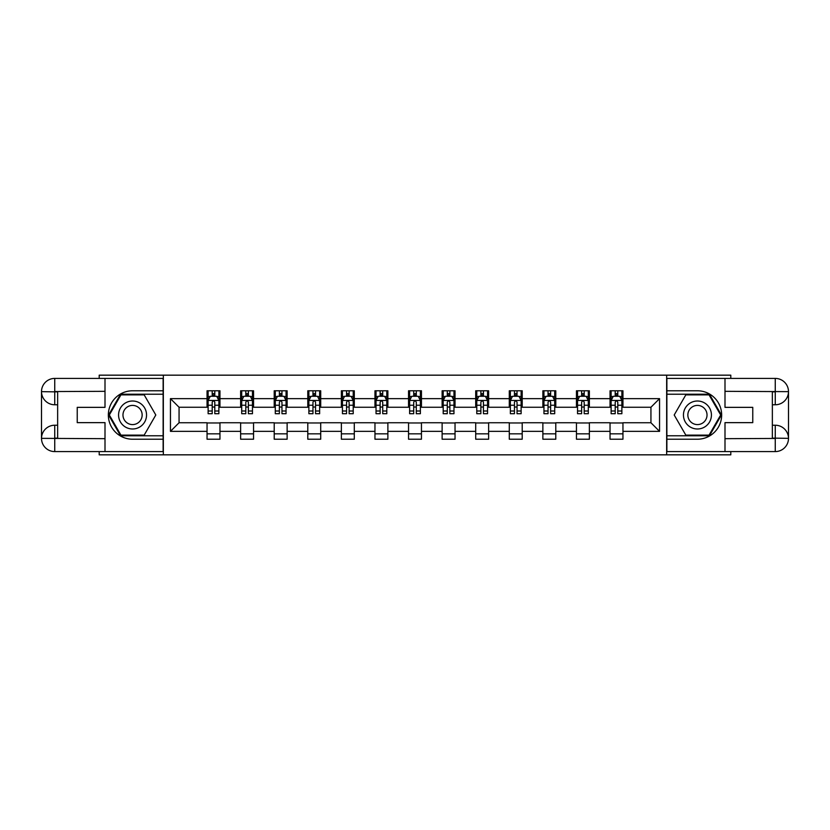 <?xml version="1.0" encoding="UTF-8"?>
<svg xmlns="http://www.w3.org/2000/svg" width="830" height="830" viewBox="0 0 830 830"><rect width="100%" height="100%" fill="white"/><g stroke="black" fill="none" stroke-linecap="round" stroke-linejoin="round"><path stroke-width="1.25" d="M99.195 451.593L99.195 454.83L730.805 454.83L730.805 451.593M730.805 378.407L730.805 375.17L666.656 375.17L666.656 454.83M666.656 375.17L99.195 375.17L99.195 378.407M163.344 454.83L163.344 375.17M622.957 398.639L622.957 390.785L610.04 390.785L610.04 398.639L589.373 398.639L589.373 390.785L576.456 390.785L576.456 398.639L555.789 398.639L555.789 390.785L542.872 390.785L542.872 398.639L522.205 398.639L522.205 390.785L509.288 390.785L509.288 398.639L488.621 398.639L488.621 390.785L475.704 390.785L475.704 398.639L455.037 398.639L455.037 390.785L442.12 390.785L442.12 398.639L421.453 398.639L421.453 390.785L408.547 390.785L408.547 398.639L387.88 398.639L387.88 390.785L374.963 390.785L374.963 398.639L354.296 398.639L354.296 390.785L341.379 390.785L341.379 398.639L320.712 398.639L320.712 390.785L307.795 390.785L307.795 398.639L287.128 398.639L287.128 390.785L274.211 390.785L274.211 398.639L253.544 398.639L253.544 390.785L240.627 390.785L240.627 398.639L219.96 398.639L219.96 390.785L207.044 390.785L207.044 398.639L170.451 398.639L170.451 431.361L179.062 422.75L207.044 422.75L207.044 439.215L219.96 439.215L219.96 422.75L240.627 422.75L240.627 439.215L253.544 439.215L253.544 422.75L274.211 422.75L274.211 439.215L287.128 439.215L287.128 422.75L307.795 422.75L307.795 439.215L320.712 439.215L320.712 422.75L341.379 422.75L341.379 439.215L354.296 439.215L354.296 422.75L374.963 422.75L374.963 439.215L387.88 439.215L387.88 422.75L408.547 422.75L408.547 439.215L421.453 439.215L421.453 422.75L442.12 422.75L442.12 439.215L455.037 439.215L455.037 422.75L475.704 422.75L475.704 439.215L488.621 439.215L488.621 422.75L509.288 422.75L509.288 439.215L522.205 439.215L522.205 422.75L542.872 422.75L542.872 439.215L555.789 439.215L555.789 422.75L576.456 422.75L576.456 439.215L589.373 439.215L589.373 422.75L610.04 422.75L610.04 439.215L622.957 439.215L622.957 422.75L650.938 422.75L650.938 407.25L622.957 407.25L622.957 398.639L659.549 398.639L659.549 431.361L622.957 431.361M610.04 431.361L589.373 431.361M576.456 431.361L555.789 431.361M542.872 431.361L522.205 431.361M509.288 431.361L488.621 431.361M475.704 431.361L455.037 431.361M442.12 431.361L421.453 431.361M408.547 431.361L387.88 431.361M374.963 431.361L354.296 431.361M341.379 431.361L320.712 431.361M307.795 431.361L287.128 431.361M274.211 431.361L253.544 431.361M240.627 431.361L219.96 431.361M207.044 431.361L170.451 431.361M610.04 398.639L610.04 407.25L589.373 407.25L589.373 398.639M576.456 398.639L576.456 407.25L555.789 407.25L555.789 398.639M542.872 398.639L542.872 407.25L522.205 407.25L522.205 398.639M509.288 398.639L509.288 407.25L488.621 407.25L488.621 398.639M475.704 398.639L475.704 407.25L455.037 407.25L455.037 398.639M442.12 398.639L442.12 407.25L421.453 407.25L421.453 398.639M408.547 398.639L408.547 407.25L387.88 407.25L387.88 398.639M374.963 398.639L374.963 407.25L354.296 407.25L354.296 398.639M341.379 398.639L341.379 407.25L320.712 407.25L320.712 398.639M307.795 398.639L307.795 407.25L287.128 407.25L287.128 398.639M274.211 398.639L274.211 407.25L253.544 407.25L253.544 398.639M240.627 398.639L240.627 407.25L219.96 407.25L219.96 398.639M207.044 398.639L207.044 407.25L179.062 407.25L170.451 398.639M179.062 407.25L179.062 422.75M659.549 431.361L650.938 422.75M650.938 407.25L659.549 398.639M207.044 396.159L208.123 396.159M212.21 396.159L214.794 396.159M218.881 396.159L219.96 396.159M207.044 407.032L208.123 407.032M212.21 407.032L214.794 407.032M218.881 407.032L219.96 407.032M207.044 422.968L219.96 422.968M207.044 433.841L219.96 433.841M240.627 422.968L253.544 422.968M240.627 433.841L253.544 433.841M240.627 396.159L241.706 396.159M245.794 396.159L248.378 396.159M252.465 396.159L253.544 396.159M240.627 407.032L241.706 407.032M245.794 407.032L248.378 407.032M252.465 407.032L253.544 407.032M274.211 422.968L287.128 422.968M274.211 433.841L287.128 433.841M274.211 396.159L275.29 396.159M279.378 396.159L281.961 396.159M286.049 396.159L287.128 396.159M274.211 407.032L275.29 407.032M279.378 407.032L281.961 407.032M286.049 407.032L287.128 407.032M307.795 422.968L320.712 422.968M307.795 433.841L320.712 433.841M307.795 396.159L308.874 396.159M312.962 396.159L315.545 396.159M319.633 396.159L320.712 396.159M307.795 407.032L308.874 407.032M312.962 407.032L315.545 407.032M319.633 407.032L320.712 407.032M341.379 422.968L354.296 422.968M341.379 433.841L354.296 433.841M341.379 396.159L342.448 396.159M346.546 396.159L349.129 396.159M353.217 396.159L354.296 396.159M341.379 407.032L342.448 407.032M346.546 407.032L349.129 407.032M353.217 407.032L354.296 407.032M374.963 422.968L387.88 422.968M374.963 433.841L387.88 433.841M374.963 396.159L376.032 396.159M380.13 396.159L382.713 396.159M386.801 396.159L387.88 396.159M374.963 407.032L376.032 407.032M380.13 407.032L382.713 407.032M386.801 407.032L387.88 407.032M408.547 422.968L421.453 422.968M408.547 433.841L421.453 433.841M408.547 396.159L409.615 396.159M413.714 396.159L416.287 396.159M420.385 396.159L421.453 396.159M408.547 407.032L409.615 407.032M413.714 407.032L416.287 407.032M420.385 407.032L421.453 407.032M442.12 422.968L455.037 422.968M442.12 433.841L455.037 433.841M442.12 396.159L443.199 396.159M447.287 396.159L449.87 396.159M453.969 396.159L455.037 396.159M442.12 407.032L443.199 407.032M447.287 407.032L449.87 407.032M453.969 407.032L455.037 407.032M475.704 422.968L488.621 422.968M475.704 433.841L488.621 433.841M475.704 396.159L476.783 396.159M480.871 396.159L483.454 396.159M487.552 396.159L488.621 396.159M475.704 407.032L476.783 407.032M480.871 407.032L483.454 407.032M487.552 407.032L488.621 407.032M509.288 422.968L522.205 422.968M509.288 433.841L522.205 433.841M509.288 396.159L510.367 396.159M514.455 396.159L517.038 396.159M521.126 396.159L522.205 396.159M509.288 407.032L510.367 407.032M514.455 407.032L517.038 407.032M521.126 407.032L522.205 407.032M542.872 422.968L555.789 422.968M542.872 433.841L555.789 433.841M542.872 396.159L543.951 396.159M548.039 396.159L550.622 396.159M554.71 396.159L555.789 396.159M542.872 407.032L543.951 407.032M548.039 407.032L550.622 407.032M554.71 407.032L555.789 407.032M576.456 422.968L589.373 422.968M576.456 433.841L589.373 433.841M576.456 396.159L577.535 396.159M581.623 396.159L584.206 396.159M588.294 396.159L589.373 396.159M576.456 407.032L577.535 407.032M581.623 407.032L584.206 407.032M588.294 407.032L589.373 407.032M610.04 422.968L622.957 422.968M610.04 433.841L622.957 433.841M610.04 396.159L611.119 396.159M615.206 396.159L617.79 396.159M621.878 396.159L622.957 396.159M610.04 407.032L611.119 407.032M615.206 407.032L617.79 407.032M621.878 407.032L622.957 407.032M214.794 393.576L212.21 393.576M218.881 411.006L214.794 411.006L214.794 413.714L218.881 413.714L218.881 400.579L216.734 396.273L210.27 396.273L208.123 400.579L208.123 413.714L212.21 413.714L212.21 411.006L208.123 411.006M208.123 400.579L208.123 390.785M218.881 400.579L218.881 390.785M212.21 396.273L212.21 390.785M214.794 390.785L214.794 396.273M214.794 411.006L214.794 402.187C213.933 400.537 213.071 400.537 212.21 402.187L212.21 411.006M139.554 402.882A13.996 13.996 0 0 0 120.443 408.007A13.996 13.996 0 0 0 125.569 427.118A13.996 13.996 0 0 0 144.679 421.993A13.996 13.996 0 0 0 139.554 402.882M137.355 406.7A9.576 9.576 0 0 0 124.261 410.207A9.576 9.576 0 0 0 127.768 423.3A9.576 9.576 0 0 0 140.861 419.793A9.576 9.576 0 0 0 137.355 406.7M144.181 435.127L120.941 435.127L109.321 415L120.941 394.873L144.181 394.873L155.801 415L144.181 435.127M704.431 402.882A13.996 13.996 0 0 0 685.321 408.007A13.996 13.996 0 0 0 690.446 427.118A13.996 13.996 0 0 0 709.557 421.993A13.996 13.996 0 0 0 704.431 402.882M702.232 406.7A9.576 9.576 0 0 0 689.139 410.207A9.576 9.576 0 0 0 692.645 423.3A9.576 9.576 0 0 0 705.739 419.793A9.576 9.576 0 0 0 702.232 406.7M709.059 435.127L685.819 435.127L674.199 415L685.819 394.873L709.059 394.873L720.679 415L709.059 435.127M57.644 404.77L54.739 404.77A13.239 13.239 0 0 1 41.5 391.646A13.239 13.239 0 0 1 54.739 378.407L163.126 378.407L163.126 390.785L132.561 390.785A24.215 24.215 0 0 0 108.346 415A24.215 24.215 0 0 0 132.561 439.215L163.126 439.215L163.126 451.593L54.739 451.593A13.239 13.239 0 0 1 41.5 438.354A13.239 13.239 0 0 1 54.739 425.23L57.644 425.23M163.126 439.215L163.126 390.785M105.005 378.407L105.005 407.354L77.232 407.354L77.232 422.646L105.005 422.646L105.005 451.593M54.739 404.77A13.239 13.239 0 0 1 41.5 391.646L54.739 391.853L54.739 404.77A13.239 13.239 0 0 1 41.5 391.646L41.5 438.354L105.005 438.676M54.739 438.676L54.739 451.593A13.239 13.239 0 0 1 41.5 438.354A13.239 13.239 0 0 1 54.739 425.23L54.739 438.147L57.644 438.147L57.644 391.853L54.739 391.853M163.126 394.229L120.568 394.229L108.574 415L120.568 435.771L163.126 435.771M772.357 425.23L775.262 425.23A13.239 13.239 0 0 1 788.5 438.354A13.239 13.239 0 0 1 775.262 451.593L666.874 451.593L666.874 439.215L697.439 439.215A24.215 24.215 0 0 0 721.654 415A24.215 24.215 0 0 0 697.439 390.785L666.874 390.785L666.874 378.407L775.262 378.407A13.239 13.239 0 0 1 788.5 391.646A13.239 13.239 0 0 1 775.262 404.77L772.357 404.77M666.874 390.785L666.874 439.215M724.995 451.593L724.995 422.646L752.769 422.646L752.769 407.354L724.995 407.354L724.995 378.407M775.262 425.23A13.239 13.239 0 0 1 788.5 438.354L775.262 438.147L775.262 425.23A13.239 13.239 0 0 1 788.5 438.354L788.5 391.646L724.995 391.324M775.262 391.324L775.262 378.407A13.239 13.239 0 0 1 788.5 391.646A13.239 13.239 0 0 1 775.262 404.77L775.262 391.853L772.357 391.853L772.357 438.147L775.262 438.147M666.874 435.771L709.432 435.771L721.426 415L709.432 394.229L666.874 394.229M248.378 393.576L245.794 393.576M252.465 411.006L248.378 411.006L248.378 413.714L252.465 413.714L252.465 400.579L250.318 396.273L243.854 396.273L241.706 400.579L241.706 413.714L245.794 413.714L245.794 411.006L241.706 411.006M241.706 400.579L241.706 390.785M252.465 400.579L252.465 390.785M245.794 396.273L245.794 390.785M248.378 390.785L248.378 396.273M248.378 411.006L248.378 402.187C247.516 400.537 246.655 400.537 245.794 402.187L245.794 411.006M281.961 393.576L279.378 393.576M286.049 411.006L281.961 411.006L281.961 413.714L286.049 413.714L286.049 400.579L283.901 396.273L277.438 396.273L275.29 400.579L275.29 413.714L279.378 413.714L279.378 411.006L275.29 411.006M275.29 400.579L275.29 390.785M286.049 400.579L286.049 390.785M279.378 396.273L279.378 390.785M281.961 390.785L281.961 396.273M281.961 411.006L281.961 402.187C281.1 400.537 280.239 400.537 279.378 402.187L279.378 411.006M315.545 393.576L312.962 393.576M319.633 411.006L315.545 411.006L315.545 413.714L319.633 413.714L319.633 400.579L317.485 396.273L311.022 396.273L308.874 400.579L308.874 413.714L312.962 413.714L312.962 411.006L308.874 411.006M308.874 400.579L308.874 390.785M319.633 400.579L319.633 390.785M312.962 396.273L312.962 390.785M315.545 390.785L315.545 396.273M315.545 411.006L315.545 402.187C314.684 400.537 313.823 400.537 312.962 402.187L312.962 411.006M349.129 393.576L346.546 393.576M353.217 411.006L349.129 411.006L349.129 413.714L353.217 413.714L353.217 400.579L351.059 396.273L344.606 396.273L342.448 400.579L342.448 413.714L346.546 413.714L346.546 411.006L342.448 411.006M342.448 400.579L342.448 390.785M353.217 400.579L353.217 390.785M346.546 396.273L346.546 390.785M349.129 390.785L349.129 396.273M349.129 411.006L349.129 402.187C348.268 400.537 347.407 400.537 346.546 402.187L346.546 411.006M382.713 393.576L380.13 393.576M386.801 411.006L382.713 411.006L382.713 413.714L386.801 413.714L386.801 400.579L384.643 396.273L378.19 396.273L376.032 400.579L376.032 413.714L380.13 413.714L380.13 411.006L376.032 411.006M376.032 400.579L376.032 390.785M386.801 400.579L386.801 390.785M380.13 396.273L380.13 390.785M382.713 390.785L382.713 396.273M382.713 411.006L382.713 402.187C381.852 400.537 380.991 400.537 380.13 402.187L380.13 411.006M416.287 393.576L413.714 393.576M420.385 411.006L416.287 411.006L416.287 413.714L420.385 413.714L420.385 400.579L418.227 396.273L411.773 396.273L409.615 400.579L409.615 413.714L413.714 413.714L413.714 411.006L409.615 411.006M409.615 400.579L409.615 390.785M420.385 400.579L420.385 390.785M413.714 396.273L413.714 390.785M416.287 390.785L416.287 396.273M416.287 411.006L416.287 402.187C415.436 400.537 414.575 400.537 413.714 402.187L413.714 411.006M449.87 393.576L447.287 393.576M453.969 411.006L449.87 411.006L449.87 413.714L453.969 413.714L453.969 400.579L451.811 396.273L445.357 396.273L443.199 400.579L443.199 413.714L447.287 413.714L447.287 411.006L443.199 411.006M443.199 400.579L443.199 390.785M453.969 400.579L453.969 390.785M447.287 396.273L447.287 390.785M449.87 390.785L449.87 396.273M449.87 411.006L449.87 402.187C449.009 400.537 448.159 400.537 447.287 402.187L447.287 411.006M483.454 393.576L480.871 393.576M487.552 411.006L483.454 411.006L483.454 413.714L487.552 413.714L487.552 400.579L485.394 396.273L478.941 396.273L476.783 400.579L476.783 413.714L480.871 413.714L480.871 411.006L476.783 411.006M476.783 400.579L476.783 390.785M487.552 400.579L487.552 390.785M480.871 396.273L480.871 390.785M483.454 390.785L483.454 396.273M483.454 411.006L483.454 402.187C482.593 400.537 481.732 400.537 480.871 402.187L480.871 411.006M517.038 393.576L514.455 393.576M521.126 411.006L517.038 411.006L517.038 413.714L521.126 413.714L521.126 400.579L518.978 396.273L512.515 396.273L510.367 400.579L510.367 413.714L514.455 413.714L514.455 411.006L510.367 411.006M510.367 400.579L510.367 390.785M521.126 400.579L521.126 390.785M514.455 396.273L514.455 390.785M517.038 390.785L517.038 396.273M517.038 411.006L517.038 402.187C516.177 400.537 515.316 400.537 514.455 402.187L514.455 411.006M550.622 393.576L548.039 393.576M554.71 411.006L550.622 411.006L550.622 413.714L554.71 413.714L554.71 400.579L552.562 396.273L546.099 396.273L543.951 400.579L543.951 413.714L548.039 413.714L548.039 411.006L543.951 411.006M543.951 400.579L543.951 390.785M554.71 400.579L554.71 390.785M548.039 396.273L548.039 390.785M550.622 390.785L550.622 396.273M550.622 411.006L550.622 402.187C549.761 400.537 548.9 400.537 548.039 402.187L548.039 411.006M584.206 393.576L581.623 393.576M588.294 411.006L584.206 411.006L584.206 413.714L588.294 413.714L588.294 400.579L586.146 396.273L579.682 396.273L577.535 400.579L577.535 413.714L581.623 413.714L581.623 411.006L577.535 411.006M577.535 400.579L577.535 390.785M588.294 400.579L588.294 390.785M581.623 396.273L581.623 390.785M584.206 390.785L584.206 396.273M584.206 411.006L584.206 402.187C583.345 400.537 582.484 400.537 581.623 402.187L581.623 411.006M617.79 393.576L615.206 393.576M621.878 411.006L617.79 411.006L617.79 413.714L621.878 413.714L621.878 400.579L619.73 396.273L613.266 396.273L611.119 400.579L611.119 413.714L615.206 413.714L615.206 411.006L611.119 411.006M611.119 400.579L611.119 390.785M621.878 400.579L621.878 390.785M615.206 396.273L615.206 390.785M617.79 390.785L617.79 396.273M617.79 411.006L617.79 402.187C616.929 400.537 616.067 400.537 615.206 402.187L615.206 411.006M218.829 400.465L208.174 400.465M208.123 396.533L210.146 396.533M216.858 396.533L218.881 396.533M212.21 405.237L208.123 405.237M218.881 405.237L214.794 405.237M214.794 394.945L212.21 394.945M105.005 391.324L54.427 391.553M41.5 438.354A13.239 13.239 0 0 1 54.739 425.23M41.5 391.646A13.239 13.239 0 0 1 54.739 378.407L54.739 391.324M724.995 438.676L775.573 438.448M788.5 391.646A13.239 13.239 0 0 1 775.262 404.77M788.5 438.354A13.239 13.239 0 0 1 775.262 451.593L775.262 438.676M252.413 400.465L241.758 400.465M241.706 396.533L243.73 396.533M250.442 396.533L252.465 396.533M245.794 405.237L241.706 405.237M252.465 405.237L248.378 405.237M248.378 394.945L245.794 394.945M285.997 400.465L275.342 400.465M275.29 396.533L277.313 396.533M284.026 396.533L286.049 396.533M279.378 405.237L275.29 405.237M286.049 405.237L281.961 405.237M281.961 394.945L279.378 394.945M319.581 400.465L308.926 400.465M308.874 396.533L310.897 396.533M317.61 396.533L319.633 396.533M312.962 405.237L308.874 405.237M319.633 405.237L315.545 405.237M315.545 394.945L312.962 394.945M353.165 400.465L342.51 400.465M342.448 396.533L344.481 396.533M351.194 396.533L353.217 396.533M346.546 405.237L342.448 405.237M353.217 405.237L349.129 405.237M349.129 394.945L346.546 394.945M386.749 400.465L376.094 400.465M376.032 396.533L378.055 396.533M384.778 396.533L386.801 396.533M380.13 405.237L376.032 405.237M386.801 405.237L382.713 405.237M382.713 394.945L380.13 394.945M420.333 400.465L409.667 400.465M409.615 396.533L411.639 396.533M418.362 396.533L420.385 396.533M413.714 405.237L409.615 405.237M420.385 405.237L416.287 405.237M416.287 394.945L413.714 394.945M453.906 400.465L443.251 400.465M443.199 396.533L445.222 396.533M451.945 396.533L453.969 396.533M447.287 405.237L443.199 405.237M453.969 405.237L449.87 405.237M449.87 394.945L447.287 394.945M487.49 400.465L476.835 400.465M476.783 396.533L478.806 396.533M485.519 396.533L487.552 396.533M480.871 405.237L476.783 405.237M487.552 405.237L483.454 405.237M483.454 394.945L480.871 394.945M521.074 400.465L510.419 400.465M510.367 396.533L512.39 396.533M519.103 396.533L521.126 396.533M514.455 405.237L510.367 405.237M521.126 405.237L517.038 405.237M517.038 394.945L514.455 394.945M554.658 400.465L544.003 400.465M543.951 396.533L545.974 396.533M552.687 396.533L554.71 396.533M548.039 405.237L543.951 405.237M554.71 405.237L550.622 405.237M550.622 394.945L548.039 394.945M588.242 400.465L577.587 400.465M577.535 396.533L579.558 396.533M586.271 396.533L588.294 396.533M581.623 405.237L577.535 405.237M588.294 405.237L584.206 405.237M584.206 394.945L581.623 394.945M621.826 400.465L611.171 400.465M611.119 396.533L613.142 396.533M619.854 396.533L621.878 396.533M615.206 405.237L611.119 405.237M621.878 405.237L617.79 405.237M617.79 394.945L615.206 394.945"/></g></svg>
